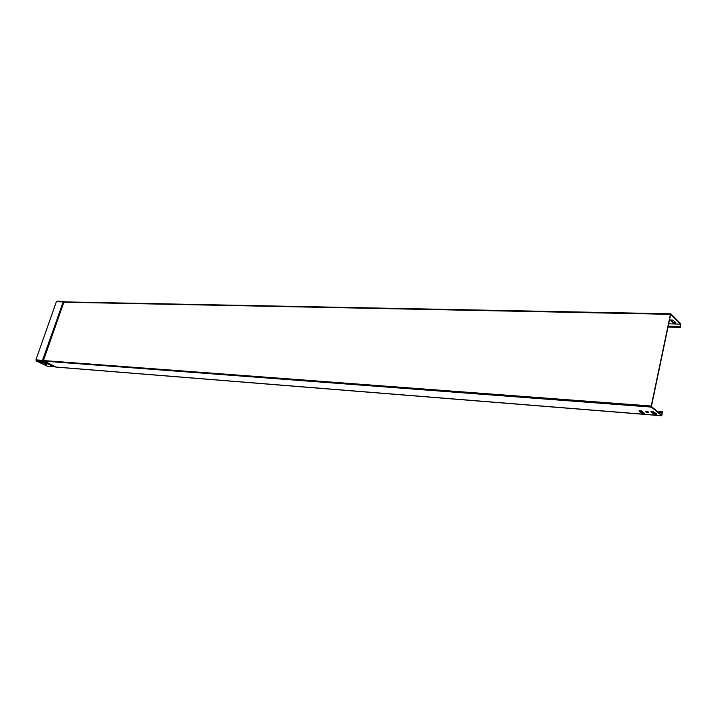 <?xml version="1.0" encoding="UTF-8"?>
<svg xmlns="http://www.w3.org/2000/svg" width="717" height="717" viewBox="0 0 717 717"><rect width="100%" height="100%" fill="white"/><g stroke="black" fill="none" stroke-linecap="round" stroke-linejoin="round"><path stroke-width="1.08" d="M47.358 363.922L45.189 363.761L41.254 361.834L47.358 363.922M675.154 322.605L673.164 322.498L670.61 319.961M674.903 321.592L675.557 323.044L673.066 322.946L670.108 319.961L672.6 320.069L674.742 321.61M657.005 411.2L662.481 411.917L661.71 415.672L651.43 407.095L651.251 406.019L670.431 314.333L670.915 313.894L680.693 323.681L680.245 327.436L679.573 326.916L668.101 326.602M668.683 323.824L680.594 324.129L670.691 314.216L651.394 406.503L661.809 415.206L662.096 411.594M54.125 366.817L42.868 361.467L36.28 360.965L47.528 366.288L54.707 366.459L55.962 367.095L661.952 415.788M646.142 412.069L645.201 411.262L647.711 411.495L648.643 412.293L646.367 412.132L646.241 411.594L648.069 411.791M654.065 414.247L650.946 411.639L653.474 411.872L656.279 413.61L655.625 413.655L656.575 414.48L654.065 414.247L654.164 413.781L656.01 413.978M641.572 410.94L644.708 413.539L642.235 413.306L639.421 411.585L640.057 411.54L639.08 410.707L641.572 410.94M639.761 410.742L640.451 411.881L644.135 413.037M640.156 411.074L640.066 411.549M651.619 411.675L654.164 413.781M668.19 326.154L679.662 326.468L679.573 326.916M679.662 326.468L680.263 326.952L680.594 324.129M657.632 411.719L661.997 412.06M36.28 360.965L35.904 359.862L56.356 301.723L57.002 301.212L63.661 301.346L64.315 301.884M39.534 361.574L40.69 362.112M41.918 361.861L43.154 362.452M45.646 363.6L46.955 363.77M43.316 362.336L43.836 362.255M42.527 360.902L42.491 360.355L42.948 361.243L43.262 360.534L54.842 366.414L43.701 361.117L43.038 361.404L54.384 366.826M64.413 301.92L63.741 302.036L43.262 360.534L651.251 406.019M64.351 301.884L63.741 302.036L63.526 301.364L63.186 301.893L42.697 360.391M35.904 359.862L42.491 360.355L63.347 301.463M38.718 361.538L41.443 362.488L38.736 361.511M42.518 362.927L41.344 362.847L42.518 362.927M46.551 364.845L45.377 364.756L46.551 364.845M651.43 407.095L43.701 361.117L43.468 360.418L63.849 302.198L670.431 314.333M55.657 367.014L661.71 415.672M668.02 326.961L679.949 327.293M674.742 322.041L674.831 321.592M673.29 323.008L673.38 322.56M673.066 322.946L673.164 322.498M658.027 412.051L662.383 412.392M646.367 412.132L646.465 411.666M654.289 414.318L654.388 413.852M640.353 412.347L640.451 411.881M640.577 412.409L640.675 411.952M641.043 412.454L641.141 411.988M641.267 412.517L641.365 412.051M642.235 413.306L642.324 412.84M642.45 413.368L642.549 412.902M64.01 301.472L64.79 301.893L64.01 301.49M56.356 301.723L63.186 301.893M64.252 301.884L670.78 313.822M655.616 413.619L655.714 413.153M667.993 327.095L680.245 327.436M63.965 301.436L64.826 301.893"/></g></svg>
